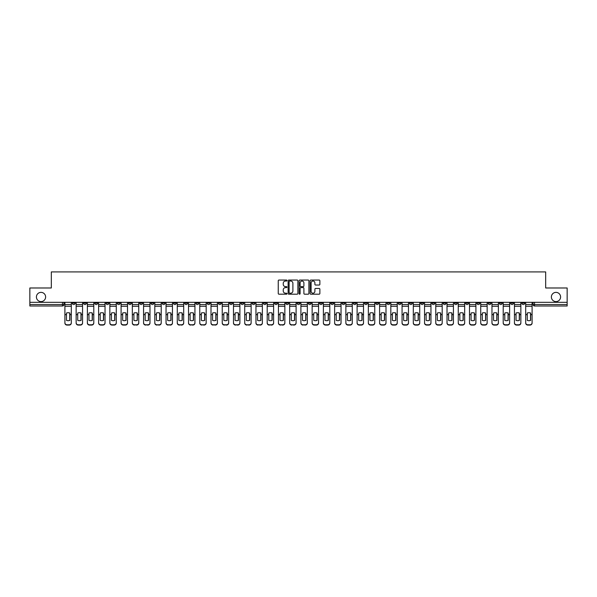 <?xml version="1.0" encoding="UTF-8"?>
<svg xmlns="http://www.w3.org/2000/svg" width="597" height="597" viewBox="0 0 597 597"><rect width="100%" height="100%" fill="white"/><g stroke="black" fill="none" stroke-linecap="round" stroke-linejoin="round"><path stroke-width="0.9" d="M286.97 280.538A0.493 0.493 0 0 0 286.478 280.045L278.963 280.045A0.709 0.709 0 0 0 278.254 280.754L278.254 293.485A0.709 0.709 0 0 0 278.963 294.187L286.478 294.187A0.493 0.493 0 0 0 286.97 293.694A0.493 0.493 0 0 0 286.478 293.202L285.508 293.202A2.261 2.261 0 0 1 283.247 290.933L283.247 289.873A2.261 2.261 0 0 1 285.508 287.612L286.478 287.612A0.493 0.493 0 0 0 286.97 287.12A0.493 0.493 0 0 0 286.478 286.62L285.508 286.62A2.261 2.261 0 0 1 283.247 284.359L283.247 283.299A2.261 2.261 0 0 1 285.508 281.038L286.478 281.038A0.493 0.493 0 0 0 286.97 280.538M551.374 296.985A4.612 4.612 0 0 0 555.986 301.597A4.612 4.612 0 0 0 560.59 296.985A4.612 4.612 0 0 0 555.986 292.373A4.612 4.612 0 0 0 551.374 296.985M36.41 296.985A4.612 4.612 0 0 0 41.014 301.597A4.612 4.612 0 0 0 45.626 296.985A4.612 4.612 0 0 0 41.014 292.373A4.612 4.612 0 0 0 36.41 296.985M443.161 302.321L443.161 303.112L446.049 303.112A1.44 1.44 0 0 1 444.601 304.552A1.44 1.44 0 0 1 443.161 303.112L443.161 302.321M375.729 302.321L375.729 303.112L378.61 303.112A1.44 1.44 0 0 1 377.17 304.552A1.44 1.44 0 0 1 375.729 303.112L375.729 302.321M364.491 302.321L364.491 303.112L367.371 303.112A1.44 1.44 0 0 1 365.931 304.552A1.44 1.44 0 0 1 364.491 303.112L364.491 302.321M297.06 302.321L297.06 303.112L299.94 303.112A1.44 1.44 0 0 1 298.5 304.552A1.44 1.44 0 0 1 297.06 303.112L297.06 302.321M285.821 302.321L285.821 303.112L288.702 303.112A1.44 1.44 0 0 1 287.261 304.552A1.44 1.44 0 0 1 285.821 303.112L285.821 302.321M274.583 302.321L274.583 303.112L277.463 303.112A1.44 1.44 0 0 1 276.023 304.552A1.44 1.44 0 0 1 274.583 303.112L274.583 302.321M252.106 302.321L252.106 303.112L254.986 303.112A1.44 1.44 0 0 1 253.546 304.552A1.44 1.44 0 0 1 252.106 303.112L252.106 302.321M229.629 303.112L229.629 302.321L229.629 303.112A1.44 1.44 0 0 0 231.069 304.552A1.44 1.44 0 0 1 229.629 303.112L232.509 303.112A1.44 1.44 0 0 1 231.069 304.552A1.44 1.44 0 0 0 232.509 303.112L232.509 302.321L232.509 303.112M218.39 303.112L218.39 302.321L218.39 303.112A1.44 1.44 0 0 0 219.83 304.552A1.44 1.44 0 0 1 218.39 303.112L221.271 303.112A1.44 1.44 0 0 1 219.83 304.552M207.152 303.112L207.152 302.321L207.152 303.112A1.44 1.44 0 0 0 208.592 304.552A1.44 1.44 0 0 1 207.152 303.112L210.032 303.112A1.44 1.44 0 0 1 208.592 304.552A1.44 1.44 0 0 0 210.032 303.112L210.032 302.321L210.032 303.112M195.913 302.321L195.913 303.112L198.794 303.112A1.44 1.44 0 0 1 197.353 304.552A1.44 1.44 0 0 1 195.913 303.112L195.913 302.321M184.674 302.321L184.674 303.112L187.555 303.112A1.44 1.44 0 0 1 186.115 304.552A1.44 1.44 0 0 1 184.674 303.112L184.674 302.321M173.436 302.321L173.436 303.112L176.316 303.112A1.44 1.44 0 0 1 174.876 304.552A1.44 1.44 0 0 1 173.436 303.112L173.436 302.321M162.197 303.112L162.197 302.321L162.197 303.112A1.44 1.44 0 0 0 163.638 304.552A1.44 1.44 0 0 1 162.197 303.112L165.078 303.112A1.44 1.44 0 0 1 163.638 304.552M139.713 303.112L139.713 302.321L139.713 303.112A1.44 1.44 0 0 0 141.161 304.552A1.44 1.44 0 0 1 139.713 303.112L142.601 303.112A1.44 1.44 0 0 1 141.161 304.552A1.44 1.44 0 0 0 142.601 303.112L142.601 302.321L142.601 303.112M128.474 303.112L128.474 302.321L128.474 303.112A1.44 1.44 0 0 0 129.915 304.552A1.44 1.44 0 0 1 128.474 303.112L131.362 303.112A1.44 1.44 0 0 1 129.915 304.552A1.44 1.44 0 0 0 131.362 303.112L131.362 302.321L131.362 303.112M117.236 303.112L117.236 302.321L117.236 303.112A1.44 1.44 0 0 0 118.676 304.552A1.44 1.44 0 0 1 117.236 303.112L120.124 303.112A1.44 1.44 0 0 1 118.676 304.552A1.44 1.44 0 0 0 120.124 303.112L120.124 302.321L120.124 303.112M105.997 303.112L105.997 302.321L105.997 303.112A1.44 1.44 0 0 0 107.438 304.552A1.44 1.44 0 0 1 105.997 303.112L108.885 303.112A1.44 1.44 0 0 1 107.438 304.552M94.759 303.112L94.759 302.321L94.759 303.112A1.44 1.44 0 0 0 96.199 304.552A1.44 1.44 0 0 1 94.759 303.112L97.639 303.112A1.44 1.44 0 0 1 96.199 304.552A1.44 1.44 0 0 0 97.639 303.112L97.639 302.321L97.639 303.112M83.52 303.112L83.52 302.321L83.52 303.112A1.44 1.44 0 0 0 84.961 304.552A1.44 1.44 0 0 1 83.52 303.112L86.401 303.112A1.44 1.44 0 0 1 84.961 304.552A1.44 1.44 0 0 0 86.401 303.112L86.401 302.321L86.401 303.112M319.164 285.03A0.709 0.709 0 0 0 319.873 284.321L319.873 280.754A0.709 0.709 0 0 0 319.164 280.045L310.821 280.045A0.709 0.709 0 0 0 310.112 280.754L310.112 293.485A0.709 0.709 0 0 0 310.821 294.187L319.164 294.187A0.709 0.709 0 0 0 319.873 293.485L319.873 289.164A0.709 0.709 0 0 0 319.164 288.463L315.597 288.463A0.709 0.709 0 0 0 314.888 289.164L314.888 291.306A1.888 1.888 0 0 1 313 293.202A1.888 1.888 0 0 1 311.104 291.306L311.104 282.926A1.888 1.888 0 0 1 313 281.038A1.888 1.888 0 0 1 314.888 282.926L314.888 284.321A0.709 0.709 0 0 0 315.597 285.03L319.164 285.03M29.85 302.321L29.85 287.985L51.32 287.985L51.32 271.919L545.68 271.919L545.68 287.985L567.15 287.985L567.15 302.321L29.85 302.321L29.85 304.552L63.924 304.552L63.924 302.321L63.924 304.552A1.44 1.44 0 0 1 62.484 305.992L29.85 305.992L29.85 304.552M297.881 280.754A0.709 0.709 0 0 0 297.172 280.045L288.829 280.045A0.709 0.709 0 0 0 288.12 280.754L288.12 293.485A0.709 0.709 0 0 0 288.829 294.187L297.172 294.187A0.709 0.709 0 0 0 297.881 293.485L297.881 280.754M299.828 280.045L308.171 280.045A0.709 0.709 0 0 1 308.88 280.754L308.88 293.485A0.709 0.709 0 0 1 308.171 294.187L304.597 294.187A0.709 0.709 0 0 1 303.895 293.485L303.895 288.321A0.709 0.709 0 0 0 303.186 287.612L300.813 287.612A0.709 0.709 0 0 0 300.112 288.321L300.112 293.694A0.493 0.493 0 0 1 299.612 294.187A0.493 0.493 0 0 1 299.119 293.694L299.119 280.754A0.709 0.709 0 0 1 299.828 280.045M533.076 302.321L533.076 304.552L567.15 304.552L567.15 305.992L534.516 305.992A1.44 1.44 0 0 1 533.076 304.552A1.44 1.44 0 0 0 534.516 305.992L534.516 302.321M567.15 302.321L567.15 304.552M524.718 302.321L524.718 303.112A1.44 1.44 0 0 1 523.278 304.552A1.44 1.44 0 0 1 521.838 303.112L524.718 303.112M521.838 302.321L521.838 303.112M513.48 302.321L513.48 303.112A1.44 1.44 0 0 1 512.039 304.552A1.44 1.44 0 0 1 510.599 303.112L513.48 303.112M510.599 302.321L510.599 303.112M502.241 303.112L502.241 302.321L502.241 303.112A1.44 1.44 0 0 1 500.801 304.552A1.44 1.44 0 0 1 499.361 303.112L502.241 303.112A1.44 1.44 0 0 1 500.801 304.552M499.361 302.321L499.361 303.112M491.003 302.321L491.003 303.112A1.44 1.44 0 0 1 489.562 304.552A1.44 1.44 0 0 1 488.115 303.112A1.44 1.44 0 0 0 489.562 304.552M488.115 302.321L488.115 303.112L491.003 303.112M479.764 302.321L479.764 303.112A1.44 1.44 0 0 1 478.324 304.552A1.44 1.44 0 0 1 476.876 303.112L479.764 303.112A1.44 1.44 0 0 1 478.324 304.552M476.876 302.321L476.876 303.112M468.526 302.321L468.526 303.112A1.44 1.44 0 0 1 467.085 304.552A1.44 1.44 0 0 1 465.638 303.112A1.44 1.44 0 0 0 467.085 304.552M465.638 302.321L465.638 303.112L468.526 303.112M457.287 302.321L457.287 303.112A1.44 1.44 0 0 1 455.839 304.552A1.44 1.44 0 0 1 454.399 303.112L457.287 303.112M454.399 302.321L454.399 303.112M446.049 302.321L446.049 303.112A1.44 1.44 0 0 1 444.601 304.552M434.803 302.321L434.803 303.112A1.44 1.44 0 0 1 433.362 304.552A1.44 1.44 0 0 1 431.922 303.112L434.803 303.112M431.922 302.321L431.922 303.112M423.564 302.321L423.564 303.112A1.44 1.44 0 0 1 422.124 304.552A1.44 1.44 0 0 1 420.684 303.112L423.564 303.112M420.684 302.321L420.684 303.112M412.326 302.321L412.326 303.112A1.44 1.44 0 0 1 410.885 304.552A1.44 1.44 0 0 1 409.445 303.112A1.44 1.44 0 0 0 410.885 304.552M409.445 302.321L409.445 303.112L412.326 303.112M401.087 302.321L401.087 303.112A1.44 1.44 0 0 1 399.647 304.552A1.44 1.44 0 0 1 398.206 303.112L401.087 303.112M398.206 302.321L398.206 303.112M389.848 302.321L389.848 303.112A1.44 1.44 0 0 1 388.408 304.552A1.44 1.44 0 0 1 386.968 303.112L389.848 303.112M386.968 302.321L386.968 303.112M378.61 302.321L378.61 303.112M367.371 302.321L367.371 303.112L367.371 302.321M356.133 302.321L356.133 303.112A1.44 1.44 0 0 1 354.693 304.552A1.44 1.44 0 0 1 353.252 303.112L356.133 303.112M353.252 302.321L353.252 303.112M344.894 302.321L344.894 303.112A1.44 1.44 0 0 1 343.454 304.552A1.44 1.44 0 0 1 342.014 303.112L344.894 303.112M342.014 302.321L342.014 303.112M333.656 302.321L333.656 303.112A1.44 1.44 0 0 1 332.216 304.552A1.44 1.44 0 0 1 330.775 303.112L333.656 303.112M330.775 302.321L330.775 303.112M322.417 302.321L322.417 303.112A1.44 1.44 0 0 1 320.977 304.552A1.44 1.44 0 0 1 319.537 303.112L322.417 303.112M319.537 302.321L319.537 303.112M311.179 302.321L311.179 303.112A1.44 1.44 0 0 1 309.739 304.552A1.44 1.44 0 0 1 308.298 303.112L311.179 303.112M308.298 302.321L308.298 303.112M299.94 302.321L299.94 303.112A1.44 1.44 0 0 1 298.5 304.552M288.702 302.321L288.702 303.112M277.463 303.112L277.463 302.321L277.463 303.112A1.44 1.44 0 0 1 276.023 304.552M266.225 302.321L266.225 303.112A1.44 1.44 0 0 1 264.784 304.552A1.44 1.44 0 0 1 263.344 303.112A1.44 1.44 0 0 0 264.784 304.552A1.44 1.44 0 0 0 266.225 303.112L263.344 303.112L263.344 302.321M254.986 303.112L254.986 302.321L254.986 303.112A1.44 1.44 0 0 1 253.546 304.552M243.748 302.321L243.748 303.112A1.44 1.44 0 0 1 242.307 304.552A1.44 1.44 0 0 1 240.867 303.112A1.44 1.44 0 0 0 242.307 304.552M240.867 302.321L240.867 303.112L243.748 303.112M221.271 302.321L221.271 303.112L221.271 302.321M198.794 303.112L198.794 302.321L198.794 303.112A1.44 1.44 0 0 1 197.353 304.552M187.555 303.112L187.555 302.321L187.555 303.112A1.44 1.44 0 0 1 186.115 304.552M176.316 303.112L176.316 302.321L176.316 303.112A1.44 1.44 0 0 1 174.876 304.552M165.078 302.321L165.078 303.112L165.078 302.321M153.839 303.112L153.839 302.321L153.839 303.112A1.44 1.44 0 0 1 152.399 304.552A1.44 1.44 0 0 1 150.951 303.112L153.839 303.112A1.44 1.44 0 0 1 152.399 304.552M150.951 302.321L150.951 303.112M108.885 302.321L108.885 303.112L108.885 302.321M75.162 302.321L75.162 303.112A1.44 1.44 0 0 1 73.722 304.552A1.44 1.44 0 0 1 72.282 303.112A1.44 1.44 0 0 0 73.722 304.552A1.44 1.44 0 0 0 75.162 303.112L75.162 302.321M72.282 302.321L72.282 303.112L75.162 303.112M62.484 302.321L62.484 305.992A1.44 1.44 0 0 0 63.924 304.552M289.605 281.038A0.493 0.493 0 0 0 289.112 281.53L289.112 292.702A0.493 0.493 0 0 0 289.605 293.202L290.635 293.202A2.261 2.261 0 0 0 292.896 290.933L292.896 283.299A2.261 2.261 0 0 0 290.635 281.038L289.605 281.038M303.895 282.963A1.888 1.888 0 0 0 302 281.068A1.888 1.888 0 0 0 300.112 282.963L300.112 285.918A0.709 0.709 0 0 0 300.813 286.62L303.186 286.62A0.709 0.709 0 0 0 303.895 285.918L303.895 282.963M69.73 320.425L69.73 312.977M68.103 312.731A4.47 3.933 180 0 1 69.73 313.022M64.901 314.977L64.901 322.738A2.164 2.052 0 0 0 67.058 324.79L69.148 324.79A2.164 2.052 0 0 0 71.312 322.738L71.312 323.037A2.164 2.052 180 0 1 69.148 325.081L69.148 324.79M68.103 320.686A4.47 4.239 180 0 0 69.73 320.373M69.871 314.686L69.871 313.022A4.47 3.933 180 0 0 68.177 312.731A4.47 3.933 180 0 0 66.483 313.022L66.483 320.373A4.47 4.239 180 0 0 69.871 320.373L69.871 314.686L71.312 314.686L71.312 323.037M71.312 302.321L71.312 314.686M64.901 302.321L64.901 323.037A2.164 2.052 180 0 0 67.058 325.081L69.148 325.081M80.968 320.425L80.968 312.977M79.341 312.731A4.47 3.933 180 0 1 80.968 313.022M76.14 314.977L76.14 322.738A2.164 2.052 0 0 0 78.297 324.79L80.386 324.79A2.164 2.052 0 0 0 82.55 322.738L82.55 323.037A2.164 2.052 180 0 1 80.386 325.081L80.386 324.79M79.341 320.686A4.47 4.239 180 0 0 80.968 320.373M92.207 320.425L92.207 312.977M90.58 312.731A4.47 3.933 180 0 1 92.207 313.022M87.378 314.977L87.378 322.738A2.164 2.052 0 0 0 89.535 324.79L91.625 324.79A2.164 2.052 0 0 0 93.789 322.738L93.789 323.037A2.164 2.052 180 0 1 91.625 325.081L91.625 324.79M90.58 320.686A4.47 4.239 180 0 0 92.207 320.373M81.11 314.686L81.11 313.022A4.47 3.933 180 0 0 79.416 312.731A4.47 3.933 180 0 0 77.722 313.022L77.722 320.373A4.47 4.239 180 0 0 81.11 320.373L81.11 314.686L82.55 314.686L82.55 323.037M82.55 302.321L82.55 314.686M76.14 302.321L76.14 323.037A2.164 2.052 180 0 0 78.297 325.081L80.386 325.081M92.348 314.686L92.348 313.022A4.47 3.933 180 0 0 90.654 312.731A4.47 3.933 180 0 0 88.96 313.022L88.96 320.373A4.47 4.239 180 0 0 92.348 320.373L92.348 314.686L93.789 314.686L93.789 323.037M93.789 302.321L93.789 314.686M87.378 302.321L87.378 323.037A2.164 2.052 180 0 0 89.535 325.081L91.625 325.081M103.445 320.425L103.445 312.977M101.818 312.731A4.47 3.933 180 0 1 103.445 313.022M98.617 314.977L98.617 322.738A2.164 2.052 0 0 0 100.774 324.79L102.863 324.79A2.164 2.052 0 0 0 105.027 322.738L105.027 323.037A2.164 2.052 180 0 1 102.863 325.081L102.863 324.79M101.818 320.686A4.47 4.239 180 0 0 103.445 320.373M114.684 320.425L114.684 312.977M113.057 312.731A4.47 3.933 180 0 1 114.684 313.022M109.855 314.977L109.855 322.738A2.164 2.052 0 0 0 112.012 324.79L114.102 324.79A2.164 2.052 0 0 0 116.266 322.738L116.266 323.037A2.164 2.052 180 0 1 114.102 325.081L114.102 324.79M113.057 320.686A4.47 4.239 180 0 0 114.684 320.373M125.922 320.425L125.922 312.977M124.295 312.731A4.47 3.933 180 0 1 125.922 313.022M121.094 314.977L121.094 322.738A2.164 2.052 0 0 0 123.251 324.79L125.34 324.79A2.164 2.052 0 0 0 127.504 322.738L127.504 323.037A2.164 2.052 180 0 1 125.34 325.081L125.34 324.79M124.295 320.686A4.47 4.239 180 0 0 125.922 320.373M103.587 314.686L103.587 313.022A4.47 3.933 180 0 0 101.893 312.731A4.47 3.933 180 0 0 100.199 313.022L100.199 320.373A4.47 4.239 180 0 0 103.587 320.373L103.587 314.686L105.027 314.686L105.027 323.037M105.027 302.321L105.027 314.686M98.617 302.321L98.617 323.037A2.164 2.052 180 0 0 100.774 325.081L102.863 325.081M114.825 314.686L114.825 313.022A4.47 3.933 180 0 0 113.131 312.731A4.47 3.933 180 0 0 111.438 313.022L111.438 320.373A4.47 4.239 180 0 0 114.825 320.373L114.825 314.686L116.266 314.686L116.266 323.037M116.266 302.321L116.266 314.686M109.855 302.321L109.855 323.037A2.164 2.052 180 0 0 112.012 325.081L114.102 325.081M126.064 314.686L126.064 313.022A4.47 3.933 180 0 0 124.37 312.731A4.47 3.933 180 0 0 122.676 313.022L122.676 320.373A4.47 4.239 180 0 0 126.064 320.373L126.064 314.686L127.504 314.686L127.504 323.037M127.504 302.321L127.504 314.686M121.094 302.321L121.094 323.037A2.164 2.052 180 0 0 123.251 325.081L125.34 325.081M137.303 314.686L137.303 313.022A4.47 3.933 180 0 0 135.609 312.731A4.47 3.933 180 0 0 133.915 313.022L133.915 320.373A4.47 4.239 180 0 0 137.303 320.373L137.303 314.686L138.743 314.686L138.743 323.037A2.164 2.052 180 0 1 136.579 325.081L136.579 324.79A2.164 2.052 0 0 0 138.743 322.738L138.743 323.037M138.743 302.321L138.743 314.686M132.333 302.321L132.333 322.738A2.164 2.052 0 0 0 134.497 324.79L136.579 324.79M134.497 324.79L136.579 325.081M134.497 325.081A2.164 2.052 180 0 1 132.333 323.037L132.333 314.977M148.541 314.686L148.541 313.022A4.47 3.933 180 0 0 146.847 312.731A4.47 3.933 180 0 0 145.153 313.022L145.153 320.373A4.47 4.239 180 0 0 148.541 320.373L148.541 314.686L149.981 314.686L149.981 323.037A2.164 2.052 180 0 1 147.825 325.081L147.825 324.79A2.164 2.052 0 0 0 149.981 322.738L149.981 323.037M149.981 302.321L149.981 314.686M143.571 302.321L143.571 322.738A2.164 2.052 0 0 0 145.735 324.79L147.825 324.79M145.735 324.79L147.825 325.081M145.735 325.081A2.164 2.052 180 0 1 143.571 323.037L143.571 314.977M159.78 314.686L159.78 313.022A4.47 3.933 180 0 0 158.086 312.731A4.47 3.933 180 0 0 156.392 313.022L156.392 320.373A4.47 4.239 180 0 0 159.78 320.373L159.78 314.686L161.22 314.686L161.22 323.037A2.164 2.052 180 0 1 159.063 325.081L159.063 324.79A2.164 2.052 0 0 0 161.22 322.738L161.22 323.037M161.22 302.321L161.22 314.686M154.81 302.321L154.81 322.738A2.164 2.052 0 0 0 156.974 324.79L159.063 324.79M156.974 324.79L159.063 325.081M156.974 325.081A2.164 2.052 180 0 1 154.81 323.037L154.81 314.977M171.018 314.686L171.018 313.022A4.47 3.933 180 0 0 169.324 312.731A4.47 3.933 180 0 0 167.63 313.022L167.63 320.373A4.47 4.239 180 0 0 171.018 320.373L171.018 314.686L172.458 314.686L172.458 323.037A2.164 2.052 180 0 1 170.302 325.081L170.302 324.79A2.164 2.052 0 0 0 172.458 322.738L172.458 323.037M172.458 302.321L172.458 314.686M166.048 302.321L166.048 322.738A2.164 2.052 0 0 0 168.212 324.79L170.302 324.79M168.212 324.79L170.302 325.081M168.212 325.081A2.164 2.052 180 0 1 166.048 323.037L166.048 314.977M182.257 314.686L182.257 313.022A4.47 3.933 180 0 0 180.563 312.731A4.47 3.933 180 0 0 178.869 313.022L178.869 320.373A4.47 4.239 180 0 0 182.257 320.373L182.257 314.686L183.697 314.686L183.697 323.037A2.164 2.052 180 0 1 181.54 325.081L181.54 324.79A2.164 2.052 0 0 0 183.697 322.738L183.697 323.037M183.697 302.321L183.697 314.686M177.287 302.321L177.287 322.738A2.164 2.052 0 0 0 179.451 324.79L181.54 324.79M179.451 324.79L181.54 325.081M179.451 325.081A2.164 2.052 180 0 1 177.287 323.037L177.287 314.977M193.495 314.686L193.495 313.022A4.47 3.933 180 0 0 191.801 312.731A4.47 3.933 180 0 0 190.107 313.022L190.107 320.373A4.47 4.239 180 0 0 193.495 320.373L193.495 314.686L194.935 314.686L194.935 323.037A2.164 2.052 180 0 1 192.779 325.081L192.779 324.79A2.164 2.052 0 0 0 194.935 322.738L194.935 323.037M194.935 302.321L194.935 314.686M188.525 302.321L188.525 322.738A2.164 2.052 0 0 0 190.689 324.79L192.779 324.79M190.689 324.79L192.779 325.081M190.689 325.081A2.164 2.052 180 0 1 188.525 323.037L188.525 314.977M204.734 314.686L204.734 313.022A4.47 3.933 180 0 0 203.04 312.731A4.47 3.933 180 0 0 201.346 313.022L201.346 320.373A4.47 4.239 180 0 0 204.734 320.373L204.734 314.686L206.174 314.686L206.174 323.037A2.164 2.052 180 0 1 204.017 325.081L204.017 324.79A2.164 2.052 0 0 0 206.174 322.738L206.174 323.037M206.174 302.321L206.174 314.686M199.764 302.321L199.764 322.738A2.164 2.052 0 0 0 201.928 324.79L204.017 324.79M201.928 324.79L204.017 325.081M201.928 325.081A2.164 2.052 180 0 1 199.764 323.037L199.764 314.977M215.972 314.686L215.972 313.022A4.47 3.933 180 0 0 214.278 312.731A4.47 3.933 180 0 0 212.592 313.022L212.592 320.373A4.47 4.239 180 0 0 215.972 320.373L215.972 314.686L217.412 314.686L217.412 323.037A2.164 2.052 180 0 1 215.256 325.081L215.256 324.79A2.164 2.052 0 0 0 217.412 322.738L217.412 323.037M217.412 302.321L217.412 314.686M211.002 302.321L211.002 322.738A2.164 2.052 0 0 0 213.166 324.79L215.256 324.79M213.166 324.79L215.256 325.081M213.166 325.081A2.164 2.052 180 0 1 211.002 323.037L211.002 314.977M227.211 314.686L227.211 313.022A4.47 3.933 180 0 0 225.517 312.731A4.47 3.933 180 0 0 223.83 313.022L223.83 320.373A4.47 4.239 180 0 0 227.211 320.373L227.211 314.686L228.651 314.686L228.651 323.037A2.164 2.052 180 0 1 226.494 325.081L226.494 324.79A2.164 2.052 0 0 0 228.651 322.738L228.651 323.037M228.651 302.321L228.651 314.686M222.241 302.321L222.241 322.738A2.164 2.052 0 0 0 224.405 324.79L226.494 324.79M224.405 324.79L226.494 325.081M224.405 325.081A2.164 2.052 180 0 1 222.241 323.037L222.241 314.977M238.449 314.686L238.449 313.022A4.47 3.933 180 0 0 236.755 312.731A4.47 3.933 180 0 0 235.069 313.022L235.069 320.373A4.47 4.239 180 0 0 238.449 320.373L238.449 314.686L239.89 314.686L239.89 323.037A2.164 2.052 180 0 1 237.733 325.081L237.733 324.79A2.164 2.052 0 0 0 239.89 322.738L239.89 323.037M239.89 302.321L239.89 314.686M233.479 302.321L233.479 322.738A2.164 2.052 0 0 0 235.643 324.79L237.733 324.79M235.643 324.79L237.733 325.081M235.643 325.081A2.164 2.052 180 0 1 233.479 323.037L233.479 314.977M249.688 314.686L249.688 313.022A4.47 3.933 180 0 0 248.001 312.731A4.47 3.933 180 0 0 246.307 313.022L246.307 320.373A4.47 4.239 180 0 0 249.688 320.373L249.688 314.686L251.128 314.686L251.128 323.037A2.164 2.052 180 0 1 248.971 325.081L248.971 324.79A2.164 2.052 0 0 0 251.128 322.738L251.128 323.037M251.128 302.321L251.128 314.686M244.718 302.321L244.718 322.738A2.164 2.052 0 0 0 246.882 324.79L248.971 324.79M246.882 324.79L248.971 325.081M246.882 325.081A2.164 2.052 180 0 1 244.718 323.037L244.718 314.977M260.926 314.686L260.926 313.022A4.47 3.933 180 0 0 259.24 312.731A4.47 3.933 180 0 0 257.546 313.022L257.546 320.373A4.47 4.239 180 0 0 260.926 320.373L260.926 314.686L262.367 314.686L262.367 323.037A2.164 2.052 180 0 1 260.21 325.081L260.21 324.79A2.164 2.052 0 0 0 262.367 322.738L262.367 323.037M262.367 302.321L262.367 314.686M255.956 302.321L255.956 322.738A2.164 2.052 0 0 0 258.12 324.79L260.21 324.79M258.12 324.79L260.21 325.081M258.12 325.081A2.164 2.052 180 0 1 255.956 323.037L255.956 314.977M272.165 314.686L272.165 313.022A4.47 3.933 180 0 0 270.478 312.731A4.47 3.933 180 0 0 268.784 313.022L268.784 320.373A4.47 4.239 180 0 0 272.165 320.373L272.165 314.686L273.613 314.686L273.613 323.037A2.164 2.052 180 0 1 271.448 325.081L271.448 324.79A2.164 2.052 0 0 0 273.613 322.738L273.613 323.037M273.613 302.321L273.613 314.686M267.195 302.321L267.195 322.738A2.164 2.052 0 0 0 269.359 324.79L271.448 324.79M269.359 324.79L271.448 325.081M269.359 325.081A2.164 2.052 180 0 1 267.195 323.037L267.195 314.977M283.403 314.686L283.403 313.022A4.47 3.933 180 0 0 281.717 312.731A4.47 3.933 180 0 0 280.023 313.022L280.023 320.373A4.47 4.239 180 0 0 283.403 320.373L283.403 314.686L284.851 314.686L284.851 323.037A2.164 2.052 180 0 1 282.687 325.081L282.687 324.79A2.164 2.052 0 0 0 284.851 322.738L284.851 323.037M284.851 302.321L284.851 314.686M278.433 302.321L278.433 322.738A2.164 2.052 0 0 0 280.597 324.79L282.687 324.79M280.597 324.79L282.687 325.081M280.597 325.081A2.164 2.052 180 0 1 278.433 323.037L278.433 314.977M294.649 314.686L294.649 313.022A4.47 3.933 180 0 0 292.955 312.731A4.47 3.933 180 0 0 291.261 313.022L291.261 320.373A4.47 4.239 180 0 0 294.649 320.373L294.649 314.686L296.09 314.686L296.09 323.037A2.164 2.052 180 0 1 293.925 325.081L293.925 324.79A2.164 2.052 0 0 0 296.09 322.738L296.09 323.037M296.09 302.321L296.09 314.686M289.672 302.321L289.672 322.738A2.164 2.052 0 0 0 291.836 324.79L293.925 324.79M291.836 324.79L293.925 325.081M291.836 325.081A2.164 2.052 180 0 1 289.672 323.037L289.672 314.977M305.888 314.686L305.888 313.022A4.47 3.933 180 0 0 304.194 312.731A4.47 3.933 180 0 0 302.5 313.022L302.5 320.373A4.47 4.239 180 0 0 305.888 320.373L305.888 314.686L307.328 314.686L307.328 323.037A2.164 2.052 180 0 1 305.164 325.081L305.164 324.79A2.164 2.052 0 0 0 307.328 322.738L307.328 323.037M307.328 302.321L307.328 314.686M300.91 302.321L300.91 322.738A2.164 2.052 0 0 0 303.075 324.79L305.164 324.79M303.075 324.79L305.164 325.081M303.075 325.081A2.164 2.052 180 0 1 300.91 323.037L300.91 314.977M137.161 320.425L137.161 312.977M135.541 312.731A4.47 3.933 180 0 1 137.161 313.022M135.541 320.686A4.47 4.239 180 0 0 137.161 320.373M148.399 320.425L148.399 312.977M146.78 312.731A4.47 3.933 180 0 1 148.399 313.022M146.78 320.686A4.47 4.239 180 0 0 148.399 320.373M159.638 320.425L159.638 312.977M158.018 312.731A4.47 3.933 180 0 1 159.638 313.022M158.018 320.686A4.47 4.239 180 0 0 159.638 320.373M170.876 320.425L170.876 312.977M169.257 312.731A4.47 3.933 180 0 1 170.876 313.022M169.257 320.686A4.47 4.239 180 0 0 170.876 320.373M182.115 320.425L182.115 312.977M180.495 312.731A4.47 3.933 180 0 1 182.115 313.022M180.495 320.686A4.47 4.239 180 0 0 182.115 320.373M193.353 320.425L193.353 312.977M191.734 312.731A4.47 3.933 180 0 1 193.353 313.022M191.734 320.686A4.47 4.239 180 0 0 193.353 320.373M204.592 320.425L204.592 312.977M202.973 312.731A4.47 3.933 180 0 1 204.592 313.022M202.973 320.686A4.47 4.239 180 0 0 204.592 320.373M215.83 320.425L215.83 312.977M214.211 312.731A4.47 3.933 180 0 1 215.83 313.022M214.211 320.686A4.47 4.239 180 0 0 215.83 320.373M227.069 320.425L227.069 312.977M225.45 312.731A4.47 3.933 180 0 1 227.069 313.022M225.45 320.686A4.47 4.239 180 0 0 227.069 320.373M238.307 320.425L238.307 312.977M236.688 312.731A4.47 3.933 180 0 1 238.307 313.022M236.688 320.686A4.47 4.239 180 0 0 238.307 320.373M249.546 320.425L249.546 312.977M247.927 312.731A4.47 3.933 180 0 1 249.546 313.022M247.927 320.686A4.47 4.239 180 0 0 249.546 320.373M260.785 320.425L260.785 312.977M259.165 312.731A4.47 3.933 180 0 1 260.785 313.022M259.165 320.686A4.47 4.239 180 0 0 260.785 320.373M272.023 320.425L272.023 312.977M270.404 312.731A4.47 3.933 180 0 1 272.023 313.022M270.404 320.686A4.47 4.239 180 0 0 272.023 320.373M283.262 320.425L283.262 312.977M281.642 312.731A4.47 3.933 180 0 1 283.262 313.022M281.642 320.686A4.47 4.239 180 0 0 283.262 320.373M294.5 320.425L294.5 312.977M292.881 312.731A4.47 3.933 180 0 1 294.5 313.022M292.881 320.686A4.47 4.239 180 0 0 294.5 320.373M305.739 320.425L305.739 312.977M304.119 312.731A4.47 3.933 180 0 1 305.739 313.022M304.119 320.686A4.47 4.239 180 0 0 305.739 320.373M316.977 320.425L316.977 312.977M315.358 312.731A4.47 3.933 180 0 1 316.977 313.022M312.149 314.977L312.149 322.738A2.164 2.052 0 0 0 314.313 324.79L316.403 324.79A2.164 2.052 0 0 0 318.567 322.738L318.567 323.037A2.164 2.052 180 0 1 316.403 325.081L316.403 324.79M315.358 320.686A4.47 4.239 180 0 0 316.977 320.373M328.216 320.425L328.216 312.977M326.596 312.731A4.47 3.933 180 0 1 328.216 313.022M323.387 314.977L323.387 322.738A2.164 2.052 0 0 0 325.552 324.79L327.641 324.79A2.164 2.052 0 0 0 329.805 322.738L329.805 323.037A2.164 2.052 180 0 1 327.641 325.081L327.641 324.79M326.596 320.686A4.47 4.239 180 0 0 328.216 320.373M339.454 320.425L339.454 312.977M337.835 312.731A4.47 3.933 180 0 1 339.454 313.022M334.633 314.977L334.633 322.738A2.164 2.052 0 0 0 336.79 324.79L338.88 324.79A2.164 2.052 0 0 0 341.044 322.738L341.044 323.037A2.164 2.052 180 0 1 338.88 325.081L338.88 324.79M337.835 320.686A4.47 4.239 180 0 0 339.454 320.373M350.693 320.425L350.693 312.977M349.073 312.731A4.47 3.933 180 0 1 350.693 313.022M345.872 314.977L345.872 322.738A2.164 2.052 0 0 0 348.029 324.79L350.118 324.79A2.164 2.052 0 0 0 352.282 322.738L352.282 323.037A2.164 2.052 180 0 1 350.118 325.081L350.118 324.79M349.073 320.686A4.47 4.239 180 0 0 350.693 320.373M317.126 314.686L317.126 313.022A4.47 3.933 180 0 0 315.432 312.731A4.47 3.933 180 0 0 313.738 313.022L313.738 320.373A4.47 4.239 180 0 0 317.126 320.373L317.126 314.686L318.567 314.686L318.567 323.037M318.567 302.321L318.567 314.686M312.149 302.321L312.149 323.037A2.164 2.052 180 0 0 314.313 325.081L316.403 325.081M328.365 314.686L328.365 313.022A4.47 3.933 180 0 0 326.671 312.731A4.47 3.933 180 0 0 324.977 313.022L324.977 320.373A4.47 4.239 180 0 0 328.365 320.373L328.365 314.686L329.805 314.686L329.805 323.037M329.805 302.321L329.805 314.686M323.387 302.321L323.387 323.037A2.164 2.052 180 0 0 325.552 325.081L327.641 325.081M339.603 314.686L339.603 313.022A4.47 3.933 180 0 0 337.909 312.731A4.47 3.933 180 0 0 336.215 313.022L336.215 320.373A4.47 4.239 180 0 0 339.603 320.373L339.603 314.686L341.044 314.686L341.044 323.037M341.044 302.321L341.044 314.686M334.633 302.321L334.633 323.037A2.164 2.052 180 0 0 336.79 325.081L338.88 325.081M350.842 314.686L350.842 313.022A4.47 3.933 180 0 0 349.148 312.731A4.47 3.933 180 0 0 347.454 313.022L347.454 320.373A4.47 4.239 180 0 0 350.842 320.373L350.842 314.686L352.282 314.686L352.282 323.037M352.282 302.321L352.282 314.686M345.872 302.321L345.872 323.037A2.164 2.052 180 0 0 348.029 325.081L350.118 325.081M361.931 320.425L361.931 312.977M360.312 312.731A4.47 3.933 180 0 1 361.931 313.022M357.11 314.977L357.11 322.738A2.164 2.052 0 0 0 359.267 324.79L361.357 324.79A2.164 2.052 0 0 0 363.521 322.738L363.521 323.037A2.164 2.052 180 0 1 361.357 325.081L361.357 324.79M360.312 320.686A4.47 4.239 180 0 0 361.931 320.373M362.08 314.686L362.08 313.022A4.47 3.933 180 0 0 360.387 312.731A4.47 3.933 180 0 0 358.693 313.022L358.693 320.373A4.47 4.239 180 0 0 362.08 320.373L362.08 314.686L363.521 314.686L363.521 323.037M363.521 302.321L363.521 314.686M357.11 302.321L357.11 323.037A2.164 2.052 180 0 0 359.267 325.081L361.357 325.081M373.17 320.425L373.17 312.977M371.55 312.731A4.47 3.933 180 0 1 373.17 313.022M368.349 314.977L368.349 322.738A2.164 2.052 0 0 0 370.506 324.79L372.595 324.79A2.164 2.052 0 0 0 374.759 322.738L374.759 323.037A2.164 2.052 180 0 1 372.595 325.081L372.595 324.79M371.55 320.686A4.47 4.239 180 0 0 373.17 320.373M373.319 314.686L373.319 313.022A4.47 3.933 180 0 0 371.625 312.731A4.47 3.933 180 0 0 369.931 313.022L369.931 320.373A4.47 4.239 180 0 0 373.319 320.373L373.319 314.686L374.759 314.686L374.759 323.037M374.759 302.321L374.759 314.686M368.349 302.321L368.349 323.037A2.164 2.052 180 0 0 370.506 325.081L372.595 325.081M384.408 320.425L384.408 312.977M382.789 312.731A4.47 3.933 180 0 1 384.408 313.022M379.588 314.977L379.588 322.738A2.164 2.052 0 0 0 381.744 324.79L383.834 324.79A2.164 2.052 0 0 0 385.998 322.738L385.998 323.037A2.164 2.052 180 0 1 383.834 325.081L383.834 324.79M382.789 320.686A4.47 4.239 180 0 0 384.408 320.373M384.558 314.686L384.558 313.022A4.47 3.933 180 0 0 382.864 312.731A4.47 3.933 180 0 0 381.17 313.022L381.17 320.373A4.47 4.239 180 0 0 384.558 320.373L384.558 314.686L385.998 314.686L385.998 323.037M385.998 302.321L385.998 314.686M379.588 302.321L379.588 323.037A2.164 2.052 180 0 0 381.744 325.081L383.834 325.081M395.654 320.425L395.654 312.977M394.027 312.731A4.47 3.933 180 0 1 395.654 313.022M390.826 314.977L390.826 322.738A2.164 2.052 0 0 0 392.983 324.79L395.072 324.79A2.164 2.052 0 0 0 397.236 322.738L397.236 323.037A2.164 2.052 180 0 1 395.072 325.081L395.072 324.79M394.027 320.686A4.47 4.239 180 0 0 395.654 320.373M395.796 314.686L395.796 313.022A4.47 3.933 180 0 0 394.102 312.731A4.47 3.933 180 0 0 392.408 313.022L392.408 320.373A4.47 4.239 180 0 0 395.796 320.373L395.796 314.686L397.236 314.686L397.236 323.037M397.236 302.321L397.236 314.686M390.826 302.321L390.826 323.037A2.164 2.052 180 0 0 392.983 325.081L395.072 325.081M406.893 320.425L406.893 312.977M405.266 312.731A4.47 3.933 180 0 1 406.893 313.022M402.065 314.977L402.065 322.738A2.164 2.052 0 0 0 404.221 324.79L406.311 324.79A2.164 2.052 0 0 0 408.475 322.738L408.475 323.037A2.164 2.052 180 0 1 406.311 325.081L406.311 324.79M405.266 320.686A4.47 4.239 180 0 0 406.893 320.373M407.035 314.686L407.035 313.022A4.47 3.933 180 0 0 405.341 312.731A4.47 3.933 180 0 0 403.647 313.022L403.647 320.373A4.47 4.239 180 0 0 407.035 320.373L407.035 314.686L408.475 314.686L408.475 323.037M408.475 302.321L408.475 314.686M402.065 302.321L402.065 323.037A2.164 2.052 180 0 0 404.221 325.081L406.311 325.081M418.131 320.425L418.131 312.977M416.505 312.731A4.47 3.933 180 0 1 418.131 313.022M413.303 314.977L413.303 322.738A2.164 2.052 0 0 0 415.46 324.79L417.549 324.79A2.164 2.052 0 0 0 419.713 322.738L419.713 323.037A2.164 2.052 180 0 1 417.549 325.081L417.549 324.79M416.505 320.686A4.47 4.239 180 0 0 418.131 320.373M418.273 314.686L418.273 313.022A4.47 3.933 180 0 0 416.579 312.731A4.47 3.933 180 0 0 414.885 313.022L414.885 320.373A4.47 4.239 180 0 0 418.273 320.373L418.273 314.686L419.713 314.686L419.713 323.037M419.713 302.321L419.713 314.686M413.303 302.321L413.303 323.037A2.164 2.052 180 0 0 415.46 325.081L417.549 325.081M429.37 320.425L429.37 312.977M427.743 312.731A4.47 3.933 180 0 1 429.37 313.022M424.542 314.977L424.542 322.738A2.164 2.052 0 0 0 426.698 324.79L428.788 324.79A2.164 2.052 0 0 0 430.952 322.738L430.952 323.037A2.164 2.052 180 0 1 428.788 325.081L428.788 324.79M427.743 320.686A4.47 4.239 180 0 0 429.37 320.373M429.512 314.686L429.512 313.022A4.47 3.933 180 0 0 427.818 312.731A4.47 3.933 180 0 0 426.124 313.022L426.124 320.373A4.47 4.239 180 0 0 429.512 320.373L429.512 314.686L430.952 314.686L430.952 323.037M430.952 302.321L430.952 314.686M424.542 302.321L424.542 323.037A2.164 2.052 180 0 0 426.698 325.081L428.788 325.081M440.608 320.425L440.608 312.977M438.982 312.731A4.47 3.933 180 0 1 440.608 313.022M435.78 314.977L435.78 322.738A2.164 2.052 0 0 0 437.937 324.79L440.026 324.79A2.164 2.052 0 0 0 442.19 322.738L442.19 323.037A2.164 2.052 180 0 1 440.026 325.081L440.026 324.79M438.982 320.686A4.47 4.239 180 0 0 440.608 320.373M440.75 314.686L440.75 313.022A4.47 3.933 180 0 0 439.056 312.731A4.47 3.933 180 0 0 437.362 313.022L437.362 320.373A4.47 4.239 180 0 0 440.75 320.373L440.75 314.686L442.19 314.686L442.19 323.037M442.19 302.321L442.19 314.686M435.78 302.321L435.78 323.037A2.164 2.052 180 0 0 437.937 325.081L440.026 325.081M451.847 320.425L451.847 312.977M450.22 312.731A4.47 3.933 180 0 1 451.847 313.022M447.019 314.977L447.019 322.738A2.164 2.052 0 0 0 449.175 324.79L451.265 324.79A2.164 2.052 0 0 0 453.429 322.738L453.429 323.037A2.164 2.052 180 0 1 451.265 325.081L451.265 324.79M450.22 320.686A4.47 4.239 180 0 0 451.847 320.373M451.989 314.686L451.989 313.022A4.47 3.933 180 0 0 450.295 312.731A4.47 3.933 180 0 0 448.601 313.022L448.601 320.373A4.47 4.239 180 0 0 451.989 320.373L451.989 314.686L453.429 314.686L453.429 323.037M453.429 302.321L453.429 314.686M447.019 302.321L447.019 323.037A2.164 2.052 180 0 0 449.175 325.081L451.265 325.081M463.085 320.425L463.085 312.977M461.459 312.731A4.47 3.933 180 0 1 463.085 313.022M458.257 314.977L458.257 322.738A2.164 2.052 0 0 0 460.421 324.79L462.503 324.79A2.164 2.052 0 0 0 464.667 322.738L464.667 323.037A2.164 2.052 180 0 1 462.503 325.081L462.503 324.79M461.459 320.686A4.47 4.239 180 0 0 463.085 320.373M463.227 314.686L463.227 313.022A4.47 3.933 180 0 0 461.533 312.731A4.47 3.933 180 0 0 459.839 313.022L459.839 320.373A4.47 4.239 180 0 0 463.227 320.373L463.227 314.686L464.667 314.686L464.667 323.037M464.667 302.321L464.667 314.686M458.257 302.321L458.257 323.037A2.164 2.052 180 0 0 460.421 325.081L462.503 325.081M474.324 320.425L474.324 312.977M472.705 312.731A4.47 3.933 180 0 1 474.324 313.022M469.496 314.977L469.496 322.738A2.164 2.052 0 0 0 471.66 324.79L473.749 324.79A2.164 2.052 0 0 0 475.906 322.738L475.906 323.037A2.164 2.052 180 0 1 473.749 325.081L473.749 324.79M472.705 320.686A4.47 4.239 180 0 0 474.324 320.373M474.466 314.686L474.466 313.022A4.47 3.933 180 0 0 472.772 312.731A4.47 3.933 180 0 0 471.078 313.022L471.078 320.373A4.47 4.239 180 0 0 474.466 320.373L474.466 314.686L475.906 314.686L475.906 323.037M475.906 302.321L475.906 314.686M469.496 302.321L469.496 323.037A2.164 2.052 180 0 0 471.66 325.081L473.749 325.081M485.562 320.425L485.562 312.977M483.943 312.731A4.47 3.933 180 0 1 485.562 313.022M480.734 314.977L480.734 322.738A2.164 2.052 0 0 0 482.898 324.79L484.988 324.79A2.164 2.052 0 0 0 487.145 322.738L487.145 323.037A2.164 2.052 180 0 1 484.988 325.081L484.988 324.79M483.943 320.686A4.47 4.239 180 0 0 485.562 320.373M485.704 314.686L485.704 313.022A4.47 3.933 180 0 0 484.01 312.731A4.47 3.933 180 0 0 482.316 313.022L482.316 320.373A4.47 4.239 180 0 0 485.704 320.373L485.704 314.686L487.145 314.686L487.145 323.037M487.145 302.321L487.145 314.686M480.734 302.321L480.734 323.037A2.164 2.052 180 0 0 482.898 325.081L484.988 325.081M496.801 320.425L496.801 312.977M495.182 312.731A4.47 3.933 180 0 1 496.801 313.022M491.973 314.977L491.973 322.738A2.164 2.052 0 0 0 494.137 324.79L496.226 324.79A2.164 2.052 0 0 0 498.383 322.738L498.383 323.037A2.164 2.052 180 0 1 496.226 325.081L496.226 324.79M495.182 320.686A4.47 4.239 180 0 0 496.801 320.373M496.943 314.686L496.943 313.022A4.47 3.933 180 0 0 495.249 312.731A4.47 3.933 180 0 0 493.555 313.022L493.555 320.373A4.47 4.239 180 0 0 496.943 320.373L496.943 314.686L498.383 314.686L498.383 323.037M498.383 302.321L498.383 314.686M491.973 302.321L491.973 323.037A2.164 2.052 180 0 0 494.137 325.081L496.226 325.081M508.04 320.425L508.04 312.977M506.42 312.731A4.47 3.933 180 0 1 508.04 313.022M503.211 314.977L503.211 322.738A2.164 2.052 0 0 0 505.375 324.79L507.465 324.79A2.164 2.052 0 0 0 509.622 322.738L509.622 323.037A2.164 2.052 180 0 1 507.465 325.081L507.465 324.79M506.42 320.686A4.47 4.239 180 0 0 508.04 320.373M508.181 314.686L508.181 313.022A4.47 3.933 180 0 0 506.487 312.731A4.47 3.933 180 0 0 504.793 313.022L504.793 320.373A4.47 4.239 180 0 0 508.181 320.373L508.181 314.686L509.622 314.686L509.622 323.037M509.622 302.321L509.622 314.686M503.211 302.321L503.211 323.037A2.164 2.052 180 0 0 505.375 325.081L507.465 325.081M519.278 320.425L519.278 312.977M517.659 312.731A4.47 3.933 180 0 1 519.278 313.022M514.45 314.977L514.45 322.738A2.164 2.052 0 0 0 516.614 324.79L518.703 324.79A2.164 2.052 0 0 0 520.86 322.738L520.86 323.037A2.164 2.052 180 0 1 518.703 325.081L518.703 324.79M517.659 320.686A4.47 4.239 180 0 0 519.278 320.373M519.42 314.686L519.42 313.022A4.47 3.933 180 0 0 517.726 312.731A4.47 3.933 180 0 0 516.032 313.022L516.032 320.373A4.47 4.239 180 0 0 519.42 320.373L519.42 314.686L520.86 314.686L520.86 323.037M520.86 302.321L520.86 314.686M514.45 302.321L514.45 323.037A2.164 2.052 180 0 0 516.614 325.081L518.703 325.081M530.517 320.425L530.517 312.977M528.897 312.731A4.47 3.933 180 0 1 530.517 313.022M525.688 314.977L525.688 322.738A2.164 2.052 0 0 0 527.852 324.79L529.942 324.79A2.164 2.052 0 0 0 532.099 322.738L532.099 323.037A2.164 2.052 180 0 1 529.942 325.081L529.942 324.79M528.897 320.686A4.47 4.239 180 0 0 530.517 320.373M530.658 314.686L530.658 313.022A4.47 3.933 180 0 0 528.964 312.731A4.47 3.933 180 0 0 527.27 313.022L527.27 320.373A4.47 4.239 180 0 0 530.658 320.373L530.658 314.686L532.099 314.686L532.099 323.037M532.099 302.321L532.099 314.686M525.688 302.321L525.688 323.037A2.164 2.052 180 0 0 527.852 325.081L529.942 325.081M69.871 314.567L71.312 314.567M64.901 314.567L66.483 314.567M64.901 306.261L71.312 306.261M64.901 314.686L66.483 314.686M64.901 304.552L71.312 304.552M81.11 314.567L82.55 314.567M76.14 314.567L77.722 314.567M76.14 306.261L82.55 306.261M76.14 314.686L77.722 314.686M76.14 304.552L82.55 304.552M92.348 314.567L93.789 314.567M87.378 314.567L88.96 314.567M87.378 306.261L93.789 306.261M87.378 314.686L88.96 314.686M87.378 304.552L93.789 304.552M103.587 314.567L105.027 314.567M98.617 314.567L100.199 314.567M98.617 306.261L105.027 306.261M98.617 314.686L100.199 314.686M98.617 304.552L105.027 304.552M114.825 314.567L116.266 314.567M109.855 314.567L111.438 314.567M109.855 306.261L116.266 306.261M109.855 314.686L111.438 314.686M109.855 304.552L116.266 304.552M126.064 314.567L127.504 314.567M121.094 314.567L122.676 314.567M121.094 306.261L127.504 306.261M121.094 314.686L122.676 314.686M121.094 304.552L127.504 304.552M137.303 314.567L138.743 314.567M132.333 314.567L133.915 314.567M132.333 306.261L138.743 306.261M132.333 314.686L133.915 314.686M132.333 304.552L138.743 304.552M148.541 314.567L149.981 314.567M143.571 314.567L145.153 314.567M143.571 306.261L149.981 306.261M143.571 314.686L145.153 314.686M143.571 304.552L149.981 304.552M159.78 314.567L161.22 314.567M154.81 314.567L156.392 314.567M154.81 306.261L161.22 306.261M154.81 314.686L156.392 314.686M154.81 304.552L161.22 304.552M171.018 314.567L172.458 314.567M166.048 314.567L167.63 314.567M166.048 306.261L172.458 306.261M166.048 314.686L167.63 314.686M166.048 304.552L172.458 304.552M182.257 314.567L183.697 314.567M177.287 314.567L178.869 314.567M177.287 306.261L183.697 306.261M177.287 314.686L178.869 314.686M177.287 304.552L183.697 304.552M193.495 314.567L194.935 314.567M188.525 314.567L190.107 314.567M188.525 306.261L194.935 306.261M188.525 314.686L190.107 314.686M188.525 304.552L194.935 304.552M204.734 314.567L206.174 314.567M199.764 314.567L201.346 314.567M199.764 306.261L206.174 306.261M199.764 314.686L201.346 314.686M199.764 304.552L206.174 304.552M215.972 314.567L217.412 314.567M211.002 314.567L212.592 314.567M211.002 306.261L217.412 306.261M211.002 314.686L212.592 314.686M211.002 304.552L217.412 304.552M227.211 314.567L228.651 314.567M222.241 314.567L223.83 314.567M222.241 306.261L228.651 306.261M222.241 314.686L223.83 314.686M222.241 304.552L228.651 304.552M238.449 314.567L239.89 314.567M233.479 314.567L235.069 314.567M233.479 306.261L239.89 306.261M233.479 314.686L235.069 314.686M233.479 304.552L239.89 304.552M249.688 314.567L251.128 314.567M244.718 314.567L246.307 314.567M244.718 306.261L251.128 306.261M244.718 314.686L246.307 314.686M244.718 304.552L251.128 304.552M260.926 314.567L262.367 314.567M255.956 314.567L257.546 314.567M255.956 306.261L262.367 306.261M255.956 314.686L257.546 314.686M255.956 304.552L262.367 304.552M272.165 314.567L273.613 314.567M267.195 314.567L268.784 314.567M267.195 306.261L273.613 306.261M267.195 314.686L268.784 314.686M267.195 304.552L273.613 304.552M283.403 314.567L284.851 314.567M278.433 314.567L280.023 314.567M278.433 306.261L284.851 306.261M278.433 314.686L280.023 314.686M278.433 304.552L284.851 304.552M294.649 314.567L296.09 314.567M289.672 314.567L291.261 314.567M289.672 306.261L296.09 306.261M289.672 314.686L291.261 314.686M289.672 304.552L296.09 304.552M305.888 314.567L307.328 314.567M300.91 314.567L302.5 314.567M300.91 306.261L307.328 306.261M300.91 314.686L302.5 314.686M300.91 304.552L307.328 304.552M317.126 314.567L318.567 314.567M312.149 314.567L313.738 314.567M312.149 306.261L318.567 306.261M312.149 314.686L313.738 314.686M312.149 304.552L318.567 304.552M328.365 314.567L329.805 314.567M323.387 314.567L324.977 314.567M323.387 306.261L329.805 306.261M323.387 314.686L324.977 314.686M323.387 304.552L329.805 304.552M339.603 314.567L341.044 314.567M334.633 314.567L336.215 314.567M334.633 306.261L341.044 306.261M334.633 314.686L336.215 314.686M334.633 304.552L341.044 304.552M350.842 314.567L352.282 314.567M345.872 314.567L347.454 314.567M345.872 306.261L352.282 306.261M345.872 314.686L347.454 314.686M345.872 304.552L352.282 304.552M362.08 314.567L363.521 314.567M357.11 314.567L358.693 314.567M357.11 306.261L363.521 306.261M357.11 314.686L358.693 314.686M357.11 304.552L363.521 304.552M373.319 314.567L374.759 314.567M368.349 314.567L369.931 314.567M368.349 306.261L374.759 306.261M368.349 314.686L369.931 314.686M368.349 304.552L374.759 304.552M384.558 314.567L385.998 314.567M379.588 314.567L381.17 314.567M379.588 306.261L385.998 306.261M379.588 314.686L381.17 314.686M379.588 304.552L385.998 304.552M395.796 314.567L397.236 314.567M390.826 314.567L392.408 314.567M390.826 306.261L397.236 306.261M390.826 314.686L392.408 314.686M390.826 304.552L397.236 304.552M407.035 314.567L408.475 314.567M402.065 314.567L403.647 314.567M402.065 306.261L408.475 306.261M402.065 314.686L403.647 314.686M402.065 304.552L408.475 304.552M418.273 314.567L419.713 314.567M413.303 314.567L414.885 314.567M413.303 306.261L419.713 306.261M413.303 314.686L414.885 314.686M413.303 304.552L419.713 304.552M429.512 314.567L430.952 314.567M424.542 314.567L426.124 314.567M424.542 306.261L430.952 306.261M424.542 314.686L426.124 314.686M424.542 304.552L430.952 304.552M440.75 314.567L442.19 314.567M435.78 314.567L437.362 314.567M435.78 306.261L442.19 306.261M435.78 314.686L437.362 314.686M435.78 304.552L442.19 304.552M451.989 314.567L453.429 314.567M447.019 314.567L448.601 314.567M447.019 306.261L453.429 306.261M447.019 314.686L448.601 314.686M447.019 304.552L453.429 304.552M463.227 314.567L464.667 314.567M458.257 314.567L459.839 314.567M458.257 306.261L464.667 306.261M458.257 314.686L459.839 314.686M458.257 304.552L464.667 304.552M474.466 314.567L475.906 314.567M469.496 314.567L471.078 314.567M469.496 306.261L475.906 306.261M469.496 314.686L471.078 314.686M469.496 304.552L475.906 304.552M485.704 314.567L487.145 314.567M480.734 314.567L482.316 314.567M480.734 306.261L487.145 306.261M480.734 314.686L482.316 314.686M480.734 304.552L487.145 304.552M496.943 314.567L498.383 314.567M491.973 314.567L493.555 314.567M491.973 306.261L498.383 306.261M491.973 314.686L493.555 314.686M491.973 304.552L498.383 304.552M508.181 314.567L509.622 314.567M503.211 314.567L504.793 314.567M503.211 306.261L509.622 306.261M503.211 314.686L504.793 314.686M503.211 304.552L509.622 304.552M519.42 314.567L520.86 314.567M514.45 314.567L516.032 314.567M514.45 306.261L520.86 306.261M514.45 314.686L516.032 314.686M514.45 304.552L520.86 304.552M530.658 314.567L532.099 314.567M525.688 314.567L527.27 314.567M525.688 306.261L532.099 306.261M525.688 314.686L527.27 314.686M525.688 304.552L532.099 304.552"/></g></svg>
